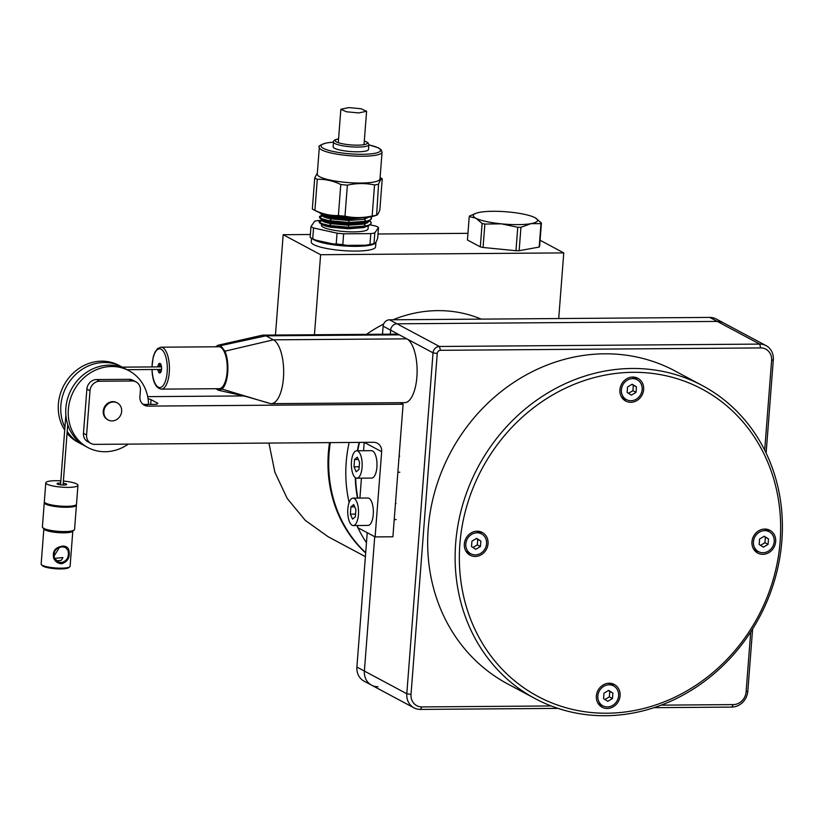 <?xml version="1.0" encoding="UTF-8"?>
<svg xmlns="http://www.w3.org/2000/svg" width="823" height="823" viewBox="0 0 823 823"><rect width="100%" height="100%" fill="white"/><g stroke="black" fill="none" stroke-linecap="round" stroke-linejoin="round"><path stroke-width="1.23" d="M368.869 144.755L368.509 149.498A17.746 3.415 -175.6 0 1 364.908 151.247A17.746 3.415 -175.6 0 1 345.043 150.948A17.746 3.415 -175.6 0 1 333.12 146.772L333.48 142.04A17.746 3.415 4.4 0 0 345.413 146.216A17.746 3.415 4.4 0 0 365.278 146.515A17.746 3.415 4.4 0 0 368.869 144.755L368.046 142.77L364.311 140.867M375.936 242.096A32.262 6.214 -175.6 0 1 375.936 242.147L375.576 246.879A32.262 6.214 -175.6 0 1 369.033 250.069A32.262 6.214 -175.6 0 1 332.924 249.523A32.262 6.214 -175.6 0 1 311.238 241.931L311.526 238.197M375.936 242.147A32.262 6.214 -175.6 0 1 369.404 245.336A32.262 6.214 -175.6 0 1 336.545 245.213A32.262 6.214 -175.6 0 1 312.215 238.547M374.383 243.629L368.755 245.192L340.187 245.439L315.127 240.028L311.598 238.228A35.492 6.841 4.4 0 0 312.719 238.763L313.553 227.971L337.049 233.166A35.492 6.841 4.4 0 0 343.633 233.814L370.803 233.619A35.492 6.841 4.4 0 0 372.932 233.279A35.492 6.841 4.4 0 0 374.815 232.888L378.498 227.487A35.492 6.841 4.4 0 0 375.926 226.119L370.237 224.854M373.621 182.068A31.459 6.059 -175.6 0 1 338.407 181.533A31.459 6.059 -175.6 0 1 317.267 174.126L319.324 147.296A31.459 6.059 -175.6 0 0 340.475 154.703A31.459 6.059 -175.6 0 0 375.679 155.238A31.459 6.059 -175.6 0 0 382.057 152.121L379.989 178.951A31.459 6.059 -175.6 0 1 373.621 182.068M317.349 172.974L314.725 177.933L312.339 208.98A35.492 6.841 4.4 0 0 313.779 209.824A35.492 6.841 4.4 0 0 314.911 210.349C322.585 214.073 330.414 215.801 338.397 215.544A35.492 6.841 4.4 0 0 344.981 216.192C353.89 218.116 362.953 218.044 372.161 215.996A35.492 6.841 4.4 0 0 374.29 215.657A35.492 6.841 4.4 0 0 376.173 215.266C377.253 215.451 378.477 213.651 379.856 209.865L382.242 178.828C381.172 178.642 379.938 180.443 378.559 184.218A35.492 6.841 -175.6 0 1 376.677 184.609A35.492 6.841 -175.6 0 1 374.547 184.949L372.161 215.996M374.547 184.949C365.638 183.035 356.585 183.097 347.378 185.154A35.492 6.841 -175.6 0 1 340.784 184.506C333.109 180.793 325.28 179.054 317.297 179.311A35.492 6.841 -175.6 0 1 314.725 177.933M313.779 209.824L317.308 211.614A31.459 6.059 4.4 0 0 370.947 216.788A31.459 6.059 4.4 0 0 374.208 215.996L376.574 215.225M380.092 177.624L380.802 177.984A35.492 6.841 -175.6 0 1 382.242 178.828M317.297 179.311L314.911 210.349M340.784 184.506L338.397 215.544M347.378 185.154L344.981 216.192M376.615 215.204L378.559 184.218M320.065 212.509C321.165 213.754 324.519 214.916 330.136 215.976L355.155 217.756M322.503 214.7C323.48 215.801 326.494 216.83 331.556 217.766L348.87 219.329L366.904 217.334M322.235 214.669L322.41 215.883C323.388 216.984 326.412 218.013 331.463 218.949L348.777 220.513L364.229 219.319L368.807 217.118M319.797 212.684L320.024 213.106C321.124 214.35 324.478 215.503 330.095 216.572L349.343 218.373L364.167 217.56M322.225 214.762L319.458 216.583L319.705 217.241C320.805 218.486 324.159 219.648 329.776 220.718L349.024 222.519L366.204 221.253C370.422 220.255 372.119 218.949 371.276 217.313L370.885 216.799M319.458 216.583L319.663 217.838C320.754 219.083 324.108 220.235 329.725 221.305L348.973 223.115L366.153 221.85L369.26 220.883L371.461 218.795L370.566 216.85M320.024 213.106L323.161 215.266M322.132 219.443C323.11 220.543 326.134 221.562 331.196 222.498L348.51 224.062L363.961 222.868L369.26 220.883M321.865 219.402L322.04 220.626C323.028 221.726 326.042 222.745 331.103 223.681L348.417 225.245L363.869 224.051C367.675 223.136 369.198 221.932 368.437 220.451L370.916 222.045L369.568 220.739M321.865 219.494L319.098 221.315L319.345 221.984C320.435 223.228 323.789 224.381 329.406 225.451L348.654 227.251L365.834 225.986C370.062 224.998 371.749 223.681 370.916 222.045L371.101 223.527L368.889 225.615L365.793 226.582L348.613 227.848L329.365 226.037C323.748 224.977 320.394 223.815 319.293 222.57L322.441 224.73M319.663 217.838L322.801 219.998M321.772 224.175C322.75 225.276 325.774 226.294 330.825 227.23L348.139 228.794L363.601 227.601L368.889 225.615M368.293 225.883L368.066 228.835A23.394 4.506 -175.6 0 1 363.324 231.15A23.394 4.506 -175.6 0 1 337.142 230.759A23.394 4.506 -175.6 0 1 321.423 225.255L321.505 224.134M370.803 233.619L369.98 244.4A35.492 6.841 4.4 0 0 372.109 244.061A35.492 6.841 4.4 0 0 373.981 243.67L374.815 232.888M369.98 244.4C360.762 246.447 351.709 246.519 342.8 244.606L343.633 233.814M337.049 233.166L336.216 243.958A35.492 6.841 4.4 0 0 342.8 244.606M336.216 243.958C328.233 244.205 320.404 242.476 312.719 238.763M319.746 220.471L318.676 220.482A35.492 6.841 4.4 0 0 316.546 220.811A35.492 6.841 4.4 0 0 314.664 221.202L310.981 226.603L310.148 237.384A35.492 6.841 4.4 0 0 311.598 238.228M378.498 227.487L377.675 238.279C376.296 242.055 375.062 243.855 373.981 243.67L374.424 243.618M310.981 226.603A35.492 6.841 4.4 0 0 313.553 227.971M319.098 221.315L319.293 222.57M366.461 542.707A132.277 118.882 -61.9 0 1 357.912 527.728M357.666 527.214A132.277 118.882 -61.9 0 1 356.884 525.527M349.127 502.462A132.277 118.882 -61.9 0 1 349.158 442.476M330.321 442.609A132.277 118.882 118.1 0 0 365.69 552.717M365.391 556.646L328.058 536.689L305.271 520.352L287.206 498.46L274.872 472.207L268.936 443.072M310.374 234.504L283.174 234.709L275.458 335.043M467.958 233.331L378.004 233.999M365.669 552.984A132.277 118.882 -61.9 0 1 329.519 442.62M366.554 334.364A132.277 118.882 -61.9 0 1 383.621 324.067M393.013 319.777A132.277 118.882 -61.9 0 1 437.815 310.631A132.277 118.882 -61.9 0 1 481.249 319.118M558.714 318.542L563.765 252.908L320.61 254.719L314.448 334.755M320.61 254.719L283.174 234.709M563.765 252.908L540.094 240.254M348.736 107.587L360.927 108.718L366.595 111.249L358.715 112.926L346.524 111.784L340.856 109.264L348.736 107.587M517.76 227.302L515.959 250.717A36.294 6.995 4.4 0 0 517.564 250.717A36.294 6.995 -175.6 0 0 519.138 250.696L520.949 227.282L531.102 223.63L540.989 223.65A36.294 6.995 4.4 0 0 541.421 223.012L535.125 217.735A32.262 6.214 -175.6 0 0 534.847 217.591L534.857 217.601A32.262 6.214 -175.6 0 0 509.499 212.077A32.262 6.214 -175.6 0 0 492.998 211.285A32.262 6.214 -175.6 0 0 479.84 212.293A32.262 6.214 -175.6 0 0 476.496 213.106L469.676 215.955A36.294 6.995 4.4 0 0 469.244 216.583L475.817 218.177L482.113 223.455A36.294 6.995 4.4 0 0 484.86 224.062L501.454 223.846L517.76 227.302A36.294 6.995 4.4 0 0 519.364 227.302A36.294 6.995 4.4 0 0 520.949 227.282M541.421 223.012L539.61 246.427A36.294 6.995 -175.6 0 1 539.178 247.065L519.138 250.696M515.959 250.717L483.06 247.476A36.294 6.995 -175.6 0 1 480.313 246.869L467.443 239.997L469.244 216.583M535.125 217.735C539.466 220.255 538.129 222.22 531.102 223.63A32.262 6.214 -175.6 0 1 517.955 224.628A32.262 6.214 -175.6 0 1 501.454 223.846A32.262 6.214 -175.6 0 1 475.817 218.177A32.262 6.214 -175.6 0 1 476.496 213.106M483.06 247.476L484.86 224.062M539.178 247.065L540.989 223.65M480.313 246.869L482.113 223.455M477.042 532.79A11.296 10.143 118.1 0 0 466.271 541.421A11.296 10.143 118.1 0 0 470.869 553.797A11.296 10.143 118.1 0 0 475.334 554.887A11.296 10.143 118.1 0 0 486.105 546.256A11.296 10.143 118.1 0 0 481.517 533.88A11.296 10.143 118.1 0 0 477.042 532.79M471.528 546.606L475.766 549.301L480.426 546.544L480.848 541.071L476.61 538.376L471.949 541.143L471.528 546.606M480.426 546.544L477.309 544.867L477.731 539.404L476.352 538.53M480.848 541.071L477.731 539.404M472.906 547.48L477.309 544.867M632.64 378.631A11.296 10.143 118.1 0 0 621.869 387.263A11.296 10.143 118.1 0 0 626.457 399.639A11.296 10.143 118.1 0 0 630.932 400.719A11.296 10.143 118.1 0 0 641.703 392.087A11.296 10.143 118.1 0 0 637.105 379.712A11.296 10.143 118.1 0 0 632.64 378.631M627.126 392.437L631.364 395.143L636.025 392.376L636.446 386.913L632.208 384.207L627.548 386.975L627.126 392.437M636.025 392.376L632.908 390.709L633.329 385.236L631.951 384.362M636.446 386.913L633.329 385.236M628.505 393.322L632.908 390.709M764.67 530.65A11.296 10.143 118.1 0 0 753.899 539.281A11.296 10.143 118.1 0 0 758.497 551.647A11.296 10.143 118.1 0 0 762.972 552.737A11.296 10.143 118.1 0 0 773.743 544.106A11.296 10.143 118.1 0 0 769.145 531.73A11.296 10.143 118.1 0 0 764.67 530.65M759.166 544.456L763.405 547.161L768.065 544.394L768.487 538.921L764.248 536.226L759.588 538.993L759.166 544.456M768.065 544.394L764.937 542.727L765.359 537.254L763.981 536.38M768.487 538.921L765.359 537.254M760.545 545.34L764.937 542.727M609.071 684.808A11.296 10.143 118.1 0 0 598.311 693.439A11.296 10.143 118.1 0 0 602.899 705.815A11.296 10.143 118.1 0 0 607.374 706.906A11.296 10.143 118.1 0 0 618.145 698.274A11.296 10.143 118.1 0 0 613.547 685.898A11.296 10.143 118.1 0 0 609.071 684.808M603.568 698.624L607.806 701.319L612.466 698.552L612.888 693.089L608.65 690.394L603.989 693.151L603.568 698.624M612.466 698.552L609.349 696.886L609.761 691.423L608.382 690.548M612.888 693.089L609.761 691.423M604.946 699.499L609.349 696.886M356.873 478.204L371.698 478.091A13.713 5.401 -90.4 0 0 376.975 465.787A13.713 5.401 -90.4 0 0 372.624 450.973A13.713 5.401 -90.4 0 0 371.492 450.675L356.668 450.788A13.713 5.401 -90.4 0 0 351.39 463.092A13.713 5.401 -90.4 0 0 355.742 477.906A13.713 5.401 -90.4 0 0 356.873 478.204A13.713 5.401 -90.4 0 0 362.151 465.9A13.713 5.401 -90.4 0 0 357.799 451.076A13.713 5.401 -90.4 0 0 356.668 450.788M359.548 462.187L357.326 457.207L354.559 459.512L353.993 466.806L356.205 471.785L358.982 469.47L359.548 462.187M354.559 459.512L358.344 459.491M353.993 466.806L359.188 466.764M353.232 525.558L368.056 525.444A13.713 5.401 -90.4 0 0 373.333 513.141A13.713 5.401 -90.4 0 0 368.982 498.316A13.713 5.401 -90.4 0 0 367.85 498.018L353.026 498.131A13.713 5.401 -90.4 0 0 347.748 510.435A13.713 5.401 -90.4 0 0 352.09 525.259A13.713 5.401 -90.4 0 0 353.232 525.558A13.713 5.401 -90.4 0 0 358.509 513.243A13.713 5.401 -90.4 0 0 354.157 498.429A13.713 5.401 -90.4 0 0 353.026 498.131M355.906 509.53L353.684 504.55L350.907 506.865L350.351 514.149L352.563 519.128L355.341 516.823L355.906 509.53M350.907 506.865L354.703 506.834M350.351 514.149L355.546 514.118M82.917 444.759A43.557 39.144 -61.9 0 1 80.376 443.525L77.876 442.188A43.557 39.144 -61.9 0 1 76.344 441.313A43.557 39.144 -61.9 0 1 67.064 433.268M64.729 430.069A43.557 39.144 -61.9 0 1 69.451 377.088A43.557 39.144 -61.9 0 1 118.944 365.371L121.444 366.698A43.557 39.144 -61.9 0 1 122.267 367.161M80.376 443.525A43.557 39.144 -61.9 0 1 78.833 442.651A43.557 39.144 -61.9 0 1 67.219 431.386M64.935 427.374A43.557 39.144 -61.9 0 1 73.597 376.553A43.557 39.144 -61.9 0 1 121.444 366.698M128.923 370.7L126.433 369.373A43.557 39.144 118.1 0 0 71.848 388.466A43.557 39.144 118.1 0 0 83.823 445.315A43.557 39.144 118.1 0 0 85.366 446.189L87.855 447.527A43.557 39.144 -61.9 0 1 86.322 446.652A43.557 39.144 -61.9 0 1 74.348 389.793A43.557 39.144 -61.9 0 1 128.923 370.7A43.557 39.144 -61.9 0 1 130.466 371.574A43.557 39.144 -61.9 0 1 148.552 404.422M128.285 444.122A43.557 39.144 -61.9 0 1 87.855 447.527M371.605 685.189A16.131 14.495 -61.9 0 1 364.383 671.064L356.894 667.062A16.131 14.495 -61.9 0 0 364.116 681.187L371.605 685.189A16.131 14.495 -61.9 0 1 364.383 671.064L374.722 536.709L364.383 671.064L406.799 693.748A16.131 14.495 -61.9 0 0 414.02 707.862L371.605 685.189A16.131 14.495 -61.9 0 0 377.994 686.742M551.225 705.959L421.911 706.926L420.419 709.416A16.131 14.495 -61.9 0 1 414.02 707.862M661.136 705.146L733.262 704.601L731.77 707.091L653.935 707.677M420.419 709.416L558.035 708.387M411.016 694.396L437.25 353.489L433.032 352.841L406.799 693.748L411.016 694.396A12.901 11.594 -61.9 0 0 421.911 706.926M764.701 450.15L771.604 360.453A12.901 11.594 -61.9 0 0 760.709 347.923L759.701 344.096L439.451 346.483A6.45 5.802 -61.9 0 0 433.032 352.841L390.616 330.167L390.297 334.189L390.616 330.167A6.45 5.802 -61.9 0 1 397.025 323.809L389.536 319.808L709.796 317.421A16.131 14.495 -61.9 0 1 716.185 318.974L723.674 322.976A16.131 14.495 -61.9 0 0 717.286 321.423L397.025 323.809A6.45 5.802 -61.9 0 0 390.616 330.167L383.127 326.165L382.5 334.241M750.71 631.971L746.101 691.896A12.901 11.594 -61.9 0 1 733.262 704.601M746.101 691.896L747.819 691.207A16.131 14.495 -61.9 0 1 731.77 707.091M760.709 347.923L440.459 350.31L439.451 346.483L397.025 323.809L717.286 321.423A16.131 14.495 -61.9 0 1 723.674 322.976L766.1 345.65A16.131 14.495 -61.9 0 1 773.311 359.764L766.131 453.092M437.25 353.489A3.23 2.901 -61.9 0 1 440.459 350.31M747.819 691.207L752.603 629.009M709.796 317.421L759.701 344.096A16.131 14.495 -61.9 0 1 766.1 345.65M479.593 531.463A12.901 11.594 -61.9 0 1 481.476 533.86M470.828 553.776A12.901 11.594 -61.9 0 1 467.793 553.54M535.104 698.593L507.657 683.913A177.449 159.477 -61.9 0 1 428.217 528.644A177.449 159.477 -61.9 0 1 674.963 370.936L702.41 385.606A177.449 159.477 -61.9 0 1 781.85 540.886A177.449 159.477 -61.9 0 1 535.104 698.593A177.449 159.477 -61.9 0 1 455.664 543.314A177.449 159.477 -61.9 0 1 702.41 385.606M482.731 532.718A12.901 11.594 -61.9 0 1 486.28 549.558A12.901 11.594 -61.9 0 1 470.108 555.216A12.901 11.594 -61.9 0 1 469.645 554.959A12.901 11.594 -61.9 0 1 466.096 538.119A12.901 11.594 -61.9 0 1 482.268 532.46A12.901 11.594 -61.9 0 1 482.731 532.718M626.426 399.608A12.901 11.594 -61.9 0 1 623.392 399.381M635.191 377.304A12.901 11.594 -61.9 0 1 637.074 379.691M621.838 383.703A12.901 11.594 -61.9 0 1 637.866 378.292A12.901 11.594 -61.9 0 1 641.724 395.647A12.901 11.594 -61.9 0 1 625.706 401.058A12.901 11.594 -61.9 0 1 621.838 383.703M767.231 529.323A12.901 11.594 -61.9 0 1 769.104 531.709M758.456 551.626A12.901 11.594 -61.9 0 1 755.432 551.4M770.359 530.568A12.901 11.594 -61.9 0 1 773.908 547.418A12.901 11.594 -61.9 0 1 757.736 553.077A12.901 11.594 -61.9 0 1 757.283 552.819A12.901 11.594 -61.9 0 1 753.734 535.968A12.901 11.594 -61.9 0 1 769.906 530.31A12.901 11.594 -61.9 0 1 770.359 530.568M611.633 683.481A12.901 11.594 -61.9 0 1 613.505 685.878M602.868 705.795A12.901 11.594 -61.9 0 1 599.833 705.558M618.166 701.834A12.901 11.594 -61.9 0 1 602.138 707.235A12.901 11.594 -61.9 0 1 598.28 689.88A12.901 11.594 -61.9 0 1 614.308 684.479A12.901 11.594 -61.9 0 1 618.166 701.834M459.882 543.962A174.219 156.576 -61.9 0 1 633.124 372.315A174.219 156.576 -61.9 0 1 780.132 541.575A174.219 156.576 -61.9 0 1 606.89 713.222A174.219 156.576 -61.9 0 1 459.882 543.962M367.233 532.707L356.894 667.062M383.127 326.165A6.45 5.802 -61.9 0 1 389.536 319.808M215.852 388.723L218.383 390.225L222.035 389.073L269.594 403.414A32.262 12.705 -90.4 0 0 271.209 403.661L404.649 402.663A32.262 12.705 -90.4 0 0 417.066 373.704A32.262 12.705 -90.4 0 0 406.829 338.839L399.35 334.838A32.262 12.705 -90.4 0 0 396.676 334.138L263.237 335.136A32.262 12.705 -90.4 0 0 262.146 335.259L218.064 345.228L215.544 346.781M271.209 403.661A32.262 12.705 -90.4 0 0 283.626 374.702A32.262 12.705 -90.4 0 0 273.39 339.827L265.911 335.825A32.262 12.705 -90.4 0 0 263.237 335.136M222.035 389.073A22.581 8.899 89.6 0 0 224.946 351.184L220.698 345.629L218.064 345.228M151.967 369.517L152.306 373.93C153.489 383.271 156.493 388.333 161.329 389.125L219.155 388.693A20.966 8.261 -90.4 0 0 226.87 361.698A20.966 8.261 -90.4 0 0 218.846 346.761L161.02 347.193L157.677 348.51L154.991 352.079L153.232 356.884L151.946 366.935M160.403 363.704A4.835 1.903 -90.4 0 0 159.323 366.883M159.343 369.465A4.835 1.903 -90.4 0 0 160.464 372.624M157.862 369.476A4.835 1.903 -90.4 0 0 159.724 373.004A4.835 1.903 -90.4 0 0 160.269 372.809A4.835 1.903 -90.4 0 0 161.575 367.459A4.835 1.903 -90.4 0 0 159.652 363.334A4.835 1.903 -90.4 0 0 159.117 363.529A4.835 1.903 -90.4 0 0 157.841 366.893M403.105 404.216L392.9 536.781L375.103 536.915L381.666 451.693A9.681 8.703 -61.9 0 0 377.335 443.227A9.681 8.703 -61.9 0 0 373.498 442.29L94.758 444.369A9.681 8.703 -61.9 0 1 90.921 443.432A9.681 8.703 -61.9 0 1 86.59 434.966L89.995 390.771A9.681 8.703 -61.9 0 1 99.614 381.234L132.236 380.998A9.681 8.703 -61.9 0 1 136.073 381.923A9.681 8.703 -61.9 0 1 140.404 390.4L139.92 396.707A9.681 8.703 -61.9 0 0 144.251 405.183A9.681 8.703 -61.9 0 0 148.089 406.109L403.105 404.216L400.266 402.694M157.224 404L157.296 403.003A6.45 1.245 4.4 0 1 157.8 403.537A6.45 1.245 4.4 0 1 153.86 404.381L144.961 404.443A9.681 8.703 -61.9 0 1 142.78 404.165M117.319 402.91L116.701 402.581A9.681 8.703 118.1 0 0 108.513 402.838A9.681 8.703 118.1 0 0 103.225 411.397A9.681 8.703 118.1 0 0 107.576 419.648L108.194 419.987A9.681 8.703 -61.9 0 1 104.254 409.381A9.681 8.703 -61.9 0 1 113.492 401.974A9.681 8.703 -61.9 0 1 117.319 402.91A9.681 8.703 -61.9 0 1 121.259 413.516A9.681 8.703 -61.9 0 1 112.031 420.913A9.681 8.703 -61.9 0 1 108.194 419.987M157.296 403.003L151.062 399.669A6.45 1.245 4.4 0 0 148.078 398.826M99.614 381.234L96.497 379.568A9.681 8.703 118.1 0 0 86.878 389.104L83.473 433.299A9.681 8.703 118.1 0 0 87.804 441.766L90.921 443.432M96.497 379.568L129.118 379.331A9.681 8.703 118.1 0 1 132.945 380.257L136.073 381.923M147.687 396.645L243.731 395.935M375.103 536.915L357.635 527.584L357.799 525.516M359.908 498.08L361.441 478.173M363.55 450.737L364.198 442.363M63.608 546.894L62.332 546.822M76.272 504.684A16.131 3.107 -175.6 0 1 76.426 505.168L74.554 529.477A16.131 3.107 -175.6 0 1 64.708 531.576A16.131 3.107 -175.6 0 1 42.385 526.998L44.257 502.699A16.131 3.107 -175.6 0 1 44.483 502.236M61.241 568.168A14.516 2.798 -175.6 0 1 41.387 564.619A14.516 2.798 -175.6 0 1 41.15 564.053L43.866 528.705A14.516 2.798 -175.6 0 0 63.957 532.82A14.516 2.798 -175.6 0 0 72.825 530.928L70.099 566.286A14.516 2.798 -175.6 0 1 69.78 566.81A14.516 2.798 -175.6 0 1 61.241 568.168M69.78 566.81L68.762 567.644A13.549 2.613 -175.6 0 1 60.789 568.919A13.549 2.613 -175.6 0 1 42.261 565.607L41.387 564.619M56.622 560.864L61.293 560.34L62.898 557.572L54.555 558.354M76.426 505.168A16.131 3.107 -175.6 0 1 66.581 507.266A16.131 3.107 -175.6 0 1 44.257 502.699M59.482 547.398L53.814 556.42M68.072 550.556C69.276 557.078 67.013 561.101 61.283 562.603L57.949 561.749L54.472 558.21C52.991 551.533 55.655 547.737 62.497 546.822L65.552 547.521L68.072 550.556L68.906 550.258C68.196 547.583 66.21 546.184 62.939 546.071C55.1 547.182 52.055 551.359 53.824 558.601C55.501 561.8 58.083 563.518 61.581 563.745L61.283 562.603M68.906 550.258C70.264 557.284 67.825 561.79 61.581 563.745M60.82 480.858A16.131 3.107 4.4 0 0 45.779 482.803L44.329 501.742A16.131 3.107 4.4 0 0 45.584 503.1A16.131 3.107 4.4 0 0 63.474 506.268A16.131 3.107 4.4 0 0 76.498 504.221L77.948 485.282A16.131 3.107 4.4 0 0 76.693 483.934A16.131 3.107 4.4 0 0 63.392 481.054M45.779 482.803A16.131 3.107 4.4 0 0 47.045 484.161A16.131 3.107 4.4 0 0 64.935 487.329A16.131 3.107 4.4 0 0 77.948 485.282M60.645 483.05A4.835 0.936 4.4 0 0 57.065 483.595A4.835 0.936 4.4 0 0 57.126 483.862A4.835 0.936 4.4 0 0 61.797 484.973A4.835 0.936 4.4 0 0 66.581 484.593A4.835 0.936 4.4 0 0 66.673 484.5A4.835 0.936 4.4 0 0 63.227 483.245M338.572 138.974A16.131 3.107 4.4 0 0 338.479 138.984A16.131 3.107 4.4 0 0 341.576 143.583A16.131 3.107 4.4 0 0 364.116 144.653A16.131 3.107 4.4 0 0 364.311 140.949M333.469 142.163A29.844 5.751 4.4 0 0 327.101 142.893A29.844 5.751 4.4 0 0 332.831 151.391A29.844 5.751 4.4 0 0 374.527 153.376A29.844 5.751 4.4 0 0 368.858 144.889M330.136 215.976L330.661 215.441M364.322 218.136L366.523 217.118M366.204 221.253L364.229 219.319M348.87 219.329L349.343 218.373M331.556 217.766L330.095 216.572M319.705 217.241L322.41 215.883M329.776 220.718L331.463 218.949M349.024 222.519L348.777 220.513M363.961 222.868L366.153 221.85M365.834 225.986L363.869 224.051M348.51 224.062L348.973 223.115M331.196 222.498L329.725 221.305M319.345 221.984L322.04 220.626M329.406 225.451L331.103 223.681M348.654 227.251L348.417 225.245M363.601 227.601L365.793 226.582M348.139 228.794L348.613 227.848M330.825 227.23L329.365 226.037M359.528 442.393A125.826 113.08 118.1 0 0 357.738 450.778M355.649 477.865A125.826 113.08 118.1 0 0 357.84 498.09M359.137 442.393A125.991 113.224 118.1 0 0 357.357 450.778M355.289 477.618A125.991 113.224 118.1 0 0 357.491 498.1M771.604 360.453L773.311 359.764M406.829 338.839L273.39 339.827L224.946 351.184M399.35 334.838L265.911 335.825L220.698 345.629M218.383 390.225L246.046 396.501L268.535 402.961M160.783 364.239A4.033 1.584 -90.4 0 0 160.691 364.291A4.033 1.584 -90.4 0 0 159.662 366.883M159.683 369.455A4.033 1.584 -90.4 0 0 160.835 372.089M161.329 389.125A20.966 8.261 -90.4 0 0 169.044 362.13A20.966 8.261 -90.4 0 0 161.02 347.193M152.09 369.517A19.361 7.623 -90.4 0 0 152.42 373.735A19.361 7.623 -90.4 0 0 161.997 386.707A19.361 7.623 -90.4 0 0 166.956 362.604A19.361 7.623 -90.4 0 0 158.705 348.942A19.361 7.623 -90.4 0 0 152.07 366.935M148.089 406.109L144.961 404.443M150.691 404.402L151.062 399.669M132.236 380.998L129.118 379.331M89.995 390.771L86.878 389.104M86.59 434.966L83.473 433.299M381.666 451.693L364.208 442.363M53.824 558.601L54.472 558.21M62.939 546.071L62.497 546.822M338.582 138.892L338.068 138.974C334.735 139.673 333.202 140.692 333.48 142.04M333.48 142.112L326.69 142.883C320.27 144.838 317.812 146.309 319.324 147.296M382.057 152.121L381.018 149.611L378.415 147.852L368.858 144.838M338.284 142.688L340.856 109.264M364.023 144.673L366.595 111.249M465.911 551.153L470.869 553.797M476.558 531.236L481.517 533.88M621.509 396.984L626.457 399.639M632.157 377.068L637.105 379.712M753.549 549.003L758.497 551.647M764.197 529.086L769.145 531.73M597.951 703.171L602.899 705.815M608.598 683.255L613.547 685.898M399.711 456.107L399.104 456.117M399.824 472.237L397.869 472.258M396.058 503.46L395.462 503.46M396.182 519.591L394.217 519.601M67.733 424.606L63.083 485.035M161.534 369.445L127.061 369.702M65.871 415.131L60.511 484.84M161.524 366.863L121.403 367.161M73.041 530.393L72.825 530.928M43.732 528.14L43.866 528.705"/></g></svg>
